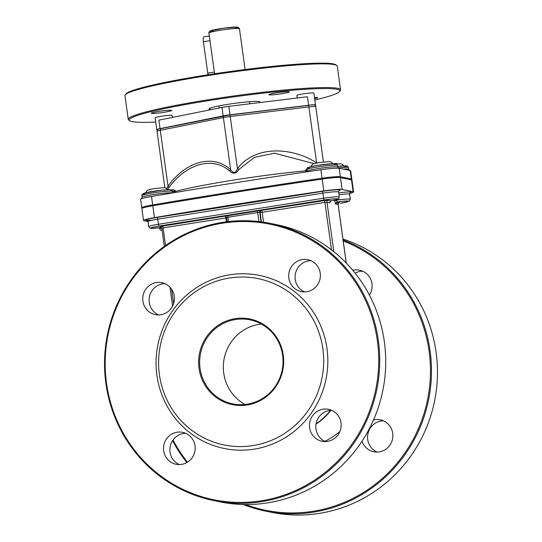 <?xml version="1.0" encoding="UTF-8"?>
<svg xmlns="http://www.w3.org/2000/svg" width="542" height="542" viewBox="0 0 542 542"><rect width="100%" height="100%" fill="white"/><g stroke="black" fill="none" stroke-linecap="round" stroke-linejoin="round"><path stroke-width="0.81" d="M208.053 74.762A5.142 1.145 -99 0 1 207.762 73.095L203.413 41.741A5.142 1.145 -99 0 1 203.806 36.897L209.293 36.036M208.88 33.069L209.029 32.059L210.079 31.029L223.507 28.198L237.091 27.1L238.663 27.561L239.456 28.828A15.433 1.247 -7.9 0 0 223.995 29.715A15.433 1.247 -7.9 0 0 208.88 33.069L214.598 73.759M339.563 91.564L340.295 90.602A107.174 8.638 172.1 0 0 340.545 89.864A107.174 8.638 172.1 0 0 337.591 88.326A107.174 8.638 172.1 0 0 221.272 97.75A107.174 8.638 172.1 0 0 128.23 119.328A107.174 8.638 172.1 0 0 128.671 119.972L129.633 120.69A106.32 8.57 -7.9 0 1 217.274 99.281A106.32 8.57 -7.9 0 1 336.887 89.301A106.32 8.57 -7.9 0 1 339.563 91.564A106.32 8.57 -7.9 0 1 314.821 99.965M155.73 122.045A106.32 8.57 -7.9 0 1 129.633 120.69M128.23 119.328L124.938 95.622A107.174 8.638 -7.9 0 1 125.195 94.884A107.174 8.638 -7.9 0 1 222.254 73.421A107.174 8.638 -7.9 0 1 334.306 64.62A107.174 8.638 -7.9 0 1 336.812 65.521A107.174 8.638 -7.9 0 1 337.253 66.165L340.545 89.864M258.934 102.668A25.725 2.073 172.1 0 0 259.984 101.903A25.725 2.073 172.1 0 0 259.272 101.537A25.725 2.073 172.1 0 0 231.359 103.8A25.725 2.073 172.1 0 0 209.029 108.976A25.725 2.073 172.1 0 0 211.617 109.518M289.049 91.734A10.291 0.827 172.1 0 0 277.877 92.635A10.291 0.827 172.1 0 0 268.947 94.708A10.291 0.827 172.1 0 0 279.252 94.112A10.291 0.827 172.1 0 0 289.326 91.876A10.291 0.827 172.1 0 0 289.049 91.734M314.638 98.658A10.291 0.827 172.1 0 0 317.68 97.635A10.291 0.827 172.1 0 0 317.395 97.485A10.291 0.827 172.1 0 0 314.475 97.479M171.428 110.27A10.291 0.827 172.1 0 0 160.263 111.178A10.291 0.827 172.1 0 0 151.333 113.251A10.291 0.827 172.1 0 0 161.638 112.655A10.291 0.827 172.1 0 0 171.712 110.419A10.291 0.827 172.1 0 0 171.428 110.27M297.233 97.994L296.88 95.446A8.577 0.691 -7.9 0 1 305.281 93.583A8.577 0.691 -7.9 0 1 313.865 93.088L315.512 104.945A8.577 0.691 -7.9 0 1 314.827 105.317M157.539 129.816A8.577 0.691 -7.9 0 1 156.787 129.64L155.141 117.79A8.577 0.691 -7.9 0 1 165.235 115.71A8.577 0.691 -7.9 0 1 172.126 115.432L172.403 117.438M336.812 65.521L335.85 64.796A106.32 8.57 172.1 0 0 333.364 63.909A106.32 8.57 172.1 0 0 222.213 72.635A106.32 8.57 172.1 0 0 125.92 93.922L125.195 94.884M156.787 129.64A8.577 0.691 -7.9 0 1 160.053 128.637L158.874 120.168L221.983 107.424A8.577 0.691 -7.9 0 1 228.812 106.347L307.45 96.747L308.622 105.216A8.577 0.691 -7.9 0 1 315.512 104.945M160.053 128.637L223.155 115.886A8.577 0.691 -7.9 0 1 229.991 114.809L308.622 105.216M229.666 114.992A6.856 0.556 172.1 0 0 224.198 115.852A1.714 1.037 78.6 0 0 224.097 115.866A1.714 1.037 78.6 0 0 223.392 117.58A8.577 0.691 -7.9 0 1 230.221 116.503A1.714 0.339 -97 0 0 229.693 114.979A1.714 0.339 -97 0 0 229.666 114.992M223.995 115.893L161.096 128.603A1.714 1.037 78.6 0 0 160.988 128.617L229.693 114.979L308.33 105.385A1.714 0.339 83 0 0 308.303 105.392L229.727 114.985M172.22 192.986A1.714 1.667 101.7 0 1 172.2 192.898A15.433 1.247 172.1 0 0 155.466 194.246A15.433 1.247 172.1 0 0 142.045 197.356L141.957 194.653L144.558 193.047L161.489 190.154L168.996 189.646L171.604 190.167A1.714 1.701 124.9 0 1 172.309 191.326L175.303 190.737L173.772 189.659L170.954 189.903M307.023 168.792L305.715 170.181L306.975 169.876M142.607 208.074L142.228 207.999A17.148 1.382 -7.9 0 1 141.753 207.749L140.581 199.287A17.148 1.382 -7.9 0 1 151.503 196.461A685.915 55.298 -7.9 0 1 223.08 184.714L246.685 180.994A685.915 55.298 -7.9 0 1 320.871 169.761A17.148 1.382 -7.9 0 1 339.211 168.291L350.207 170.527A17.148 1.382 -7.9 0 1 350.674 170.771L351.853 179.239A17.148 1.382 -7.9 0 1 351.114 179.761M175.378 192.464L175.384 191.38A1.714 0.427 -7 0 1 173.582 191.746A1.714 0.427 -7 0 1 172.336 191.522L172.2 192.898M141.808 195.662A15.433 1.247 -7.9 0 1 156.265 192.403A15.433 1.247 -7.9 0 1 172.309 191.326L172.336 191.522M305.715 170.181A16.7 6.646 79.6 0 0 305.763 170.825C261.827 174.917 204.801 183.907 175.384 191.38A16.7 0.664 -97.6 0 1 175.303 190.737M307.097 170.737A1.714 0.413 175.7 0 1 305.763 170.825L305.905 171.97M167.498 189.632L168.894 187.708C182.911 167.356 210.228 154.213 229.578 170.933C232.918 174.348 236.014 173.86 238.853 169.47L254.598 157.288L274.53 153.183L314.042 163.63M316.772 162.973L316.616 162.83C292.965 147.532 255.682 144.524 237.457 168.637C235.546 173.223 233.263 173.582 230.628 169.714A3.428 1.558 -43.3 0 1 229.578 170.933M238.853 169.47A3.428 0.657 32.5 0 1 237.457 168.637L230.221 116.503L308.859 106.91A8.577 0.691 -7.9 0 1 315.749 106.632C316.392 104.836 313.92 104.423 308.33 105.385A1.714 0.339 83 0 1 308.859 106.91L316.616 162.83A3.428 0.346 123.2 0 0 316.494 163.034M168.894 187.708A3.428 1.409 33.9 0 0 168.047 186.252L166.828 188.609M141.753 207.749A17.148 1.382 -7.9 0 1 152.675 204.923A685.915 55.298 -7.9 0 1 322.043 178.23A17.148 1.382 -7.9 0 1 340.39 176.76L351.379 178.989A17.148 1.382 -7.9 0 1 351.853 179.239M326.372 178.501A6.856 0.556 172.1 0 0 321.318 179.199M331.128 200.764A1.714 0.637 -99.7 0 1 331.074 200.777A1.714 0.637 -99.7 0 1 331.02 200.784L329.604 202.735L329.685 201.97M339.312 197.064A12.859 1.037 172.1 0 0 323.588 198.223L158.46 224.259A12.859 1.037 172.1 0 0 148.704 226.631L148 221.549A12.859 1.037 -7.9 0 1 157.756 219.178L322.883 193.148A12.859 1.037 -7.9 0 1 338.608 191.983L339.312 197.064C337.578 199.666 341.819 198.372 331.074 200.777L329.644 202.356M340.423 203.284L349.292 201.211L350.308 199.293A12.859 1.037 172.1 0 0 336.521 200.161L336.894 201.976A11.145 0.901 -7.9 0 1 348.702 201.109A11.145 0.901 -7.9 0 1 340.39 203.284L340.423 203.284A1.714 0.379 -99 0 1 340.39 203.284M336.521 200.161L334.644 200.913L334.536 200.12M334.644 200.913L335.478 203.928L336.894 201.976L339.529 202.512A1.714 1.667 -78.5 0 0 338.113 204.463L338.12 204.524M147.993 221.509L143.989 220.696A17.148 1.382 -7.9 0 1 143.515 220.452A17.148 1.382 -7.9 0 1 154.436 217.627A685.915 55.298 -7.9 0 1 323.804 190.926A17.148 1.382 -7.9 0 1 342.151 189.456L353.14 191.685A17.148 1.382 -7.9 0 1 353.614 191.936A17.148 1.382 -7.9 0 1 349.705 193.379M339.055 190.648A14.573 1.172 172.1 0 0 336.541 189.781A14.573 1.172 172.1 0 0 322.253 191.373A1.714 0.379 81 0 1 322.883 193.148L323.588 198.223A1.714 0.379 81 0 0 324.224 199.998A11.145 0.901 -7.9 0 1 337.314 198.799A11.145 0.901 -7.9 0 1 331.02 200.784L328.384 200.249L324.285 200.608L261.136 210.418A1.714 1.667 -78.5 0 0 259.72 212.369L260.119 212.45A1.714 1.667 101.5 0 1 261.535 210.499A1.714 0.379 -99 0 1 262.172 212.274L324.922 202.383L329.604 202.735M261.136 210.418L162.458 226.116A1.714 0.379 -99 0 1 163.088 227.891L225.838 217.999A1.714 0.379 81 0 0 225.208 216.224A1.714 1.667 101.5 0 1 225.574 216.211M261.427 221.881L260.119 212.45L262.172 212.274L263.541 222.179M226.373 221.82L225.838 217.999L226.685 217.843M143.515 220.452L141.875 208.595A17.148 1.382 -7.9 0 1 152.797 205.77A685.915 55.298 -7.9 0 1 322.165 179.07A17.148 1.382 -7.9 0 1 340.505 177.607L351.494 179.836A17.148 1.382 -7.9 0 1 351.968 180.079L353.614 191.936M173.02 440.002A140.615 136.611 -78.5 0 0 187.464 462.177M245.655 504.534A140.615 136.611 -78.5 0 0 421.459 421.1A140.615 136.611 -78.5 0 0 343.228 240.994M362.036 441.168A16.294 15.826 -78.5 0 0 373.804 451.757A16.294 15.826 -78.5 0 0 392.557 438.945A16.294 15.826 -78.5 0 0 380.288 419.826A16.294 15.826 -78.5 0 0 373.506 419.975M369.414 295.105A16.294 15.826 -78.5 0 0 359.522 270.187A16.294 15.826 -78.5 0 0 352.808 270.316M343.086 239.984A141.469 137.444 101.5 0 1 430.118 351.04A141.469 137.444 101.5 0 1 265.736 511.16L271.705 512.373A141.469 137.444 -78.5 0 0 436.093 352.253A141.469 137.444 -78.5 0 0 342.957 239.036M265.736 511.16A141.469 137.444 101.5 0 1 243.263 504.5M186.841 462.55A141.469 137.444 101.5 0 1 172.586 440.639M383.404 420.816A16.294 15.826 -78.5 0 0 367.727 439.562A16.294 15.826 -78.5 0 0 377.063 452.062M362.639 271.176A16.294 15.826 -78.5 0 0 355.159 273.195M185.703 433.322A16.294 15.826 -78.5 0 0 170.025 452.062A16.294 15.826 -78.5 0 0 179.361 464.569M331.663 410.308A16.294 15.826 -78.5 0 0 315.986 429.054A16.294 15.826 -78.5 0 0 325.322 441.561M310.898 260.668A16.294 15.826 -78.5 0 0 295.221 279.415A16.294 15.826 -78.5 0 0 304.557 291.921M164.937 283.676A16.294 15.826 -78.5 0 0 149.267 302.422A16.294 15.826 -78.5 0 0 158.596 314.929M245.025 404.461A42.872 41.653 101.5 0 1 224.212 358.37A42.872 41.653 101.5 0 1 261.352 324.048M283.256 355.173A43.726 42.486 -78.5 0 0 214.91 327.741A43.726 42.486 -78.5 0 0 225.282 402.516A43.726 42.486 -78.5 0 0 283.256 355.173M282.633 355.342A42.872 41.653 101.5 0 1 232.816 403.865A42.872 41.653 101.5 0 1 200.533 353.567A42.872 41.653 101.5 0 1 249.876 319.841A42.872 41.653 101.5 0 1 282.633 355.342M322.89 348.926A84.884 82.465 -78.5 0 0 190.208 295.681A84.884 82.465 -78.5 0 0 210.35 440.829A84.884 82.465 -78.5 0 0 322.89 348.926M378.377 340.539A141.469 137.444 -78.5 0 0 270.295 223.372A141.469 137.444 -78.5 0 0 105.907 383.492A141.469 137.444 -78.5 0 0 213.995 500.652A141.469 137.444 -78.5 0 0 378.377 340.539M106.537 383.323A140.615 136.611 101.5 0 1 292.965 231.075A140.615 136.611 101.5 0 1 326.331 471.526A140.615 136.611 101.5 0 1 106.537 383.323M270.295 223.372L276.264 224.584A141.469 137.444 101.5 0 1 384.353 341.751A141.469 137.444 101.5 0 1 219.964 501.865L213.995 500.652M326.989 348.567A88.312 85.799 -78.5 0 0 188.948 293.168A88.312 85.799 -78.5 0 0 209.903 444.183A88.312 85.799 -78.5 0 0 326.989 348.567M163.664 450.768A16.294 15.826 -78.5 0 0 176.109 464.264A16.294 15.826 -78.5 0 0 194.856 451.445A16.294 15.826 -78.5 0 0 182.586 432.333A16.294 15.826 -78.5 0 0 163.664 450.768M309.618 427.76A16.294 15.826 -78.5 0 0 322.063 441.256A16.294 15.826 -78.5 0 0 340.816 428.437A16.294 15.826 -78.5 0 0 328.547 409.325A16.294 15.826 -78.5 0 0 309.618 427.76M288.852 278.121A16.294 15.826 -78.5 0 0 301.305 291.61A16.294 15.826 -78.5 0 0 320.051 278.798A16.294 15.826 -78.5 0 0 307.781 259.686A16.294 15.826 -78.5 0 0 288.852 278.121M142.898 301.128A16.294 15.826 -78.5 0 0 155.344 314.624A16.294 15.826 -78.5 0 0 174.097 301.806A16.294 15.826 -78.5 0 0 161.828 282.694A16.294 15.826 -78.5 0 0 142.898 301.128M210.039 40.691L203.413 41.741M214.395 72.052L207.762 73.095M233.914 28.638A13.719 1.104 172.1 0 0 233.338 27.154A13.719 1.104 172.1 0 0 214.307 29.796A13.719 1.104 172.1 0 0 214.158 31.382M229.991 114.809L228.812 106.347M223.155 115.886L221.983 107.424M173.677 189.68L171.15 189.924M170.384 189.876A13.719 1.104 172.1 0 0 151.157 191.624A13.719 1.104 172.1 0 0 147.092 193.975M306.941 169.632A15.433 1.247 -7.9 0 1 322.056 166.279A15.433 1.247 -7.9 0 1 337.517 165.391L336.426 163.955C338.696 163.061 332.239 163.562 317.05 165.452C300.763 169.151 310.166 166.963 306.941 169.632L307.178 171.326A15.433 1.247 172.1 0 1 322.294 167.973A15.433 1.247 172.1 0 1 337.754 167.085L338.669 168.291M331.975 165.202A13.719 1.104 172.1 0 0 332.605 163.657A13.719 1.104 172.1 0 0 315.187 165.791A13.719 1.104 172.1 0 0 309.353 167.973M349.658 170.52L348.743 169.314A15.433 1.247 172.1 0 0 343.276 169.118M342.964 167.431A13.719 1.104 172.1 0 0 337.652 166.36L346.202 165.899L347.713 166.353L348.506 167.62A15.433 1.247 -7.9 0 0 338.1 167.878M160.988 128.617A1.714 1.037 78.6 0 0 160.283 130.331L223.392 117.58L230.628 169.714C210.621 151.625 182.552 164.944 168.047 186.252L160.283 130.331A8.577 0.691 -7.9 0 0 157.017 131.333C156.685 129.775 158.007 128.867 160.988 128.617M152.675 204.923L151.503 196.461M351.379 178.989L350.207 170.527M340.39 176.76L339.211 168.291M322.043 178.23L320.871 169.761M322.253 191.373L157.119 217.403A1.714 0.379 81 0 1 157.756 219.178L158.46 224.259A1.714 0.379 81 0 0 159.091 226.034L324.224 199.998M161.509 227.484A11.145 0.901 -7.9 0 1 150.703 228.168A11.145 0.901 -7.9 0 1 159.091 226.034M162.105 230.506A11.145 0.901 -7.9 0 1 162.038 230.011M161.746 227.999A12.859 1.037 172.1 0 0 159.694 228.859L160.601 230.194L162.112 230.56M338.98 194.659A12.859 1.037 -7.9 0 1 349.604 194.219L350.308 199.293M157.119 217.403A14.573 1.172 172.1 0 0 146.34 219.815A14.573 1.172 172.1 0 0 152.038 220.221M350.051 192.877A14.573 1.172 172.1 0 0 338.73 192.83M333.838 251.698L326.968 202.2A1.714 1.667 -78.5 0 1 328.384 200.249M346.236 263.026L338.113 204.463L335.478 203.928M324.285 200.608A1.714 0.379 -99 0 1 324.922 202.383L331.508 249.862M257.037 210.777A1.714 0.379 -99 0 1 257.674 212.552L259.72 212.369L261.034 221.827M227.315 215.465A1.714 0.379 -99 0 1 227.952 217.24L257.674 212.552L258.927 221.57M226.698 217.579L227.952 217.24L228.548 221.556M224.808 216.143A1.714 1.667 101.5 0 1 225.384 216.156L226.651 217.552L227.227 221.712M162.458 226.116L159.951 226.8A1.714 1.667 101.5 0 1 160.527 226.813L161.787 228.209L163.088 227.891L165.534 245.519M161.834 228.236L164.307 246.386M159.951 226.8L161.028 227.017M173.603 303.669L171.597 289.225M337.022 203.196L339.529 202.512M353.14 191.685L351.494 179.836M342.151 189.456L340.505 177.607M323.804 190.926L322.165 179.07M154.436 217.627L152.797 205.77M324.841 441.337A76.72 74.539 -78.5 0 0 339.875 431.52M330.979 410.335A64.423 62.587 101.5 0 1 316.04 424.122M316.101 423.763A64.302 62.472 -78.5 0 0 330.573 410.362M249.855 103.779L249.564 101.679M245.099 69.525L239.456 28.828M219.273 107.966L218.988 105.92M142.045 197.356L141.489 198.765M226.041 184.233L226.502 184.158M307.178 171.78L307.178 171.326M323.418 161.943L315.749 106.632M164.836 187.647L157.017 131.333M337.754 167.085L337.517 165.391M348.743 169.314L348.506 167.62M161.509 227.491L151.028 228.324L149.612 227.958L148.704 226.631M159.538 227.748L159.694 228.859M148 221.549L147.031 220.316M338.608 191.983L339.204 190.527M350.2 192.762L349.604 194.219M338.75 202.857L338.161 204.49L346.291 263.08M169.978 287.219L172.593 306.094M146.022 192.654L146.448 191.34L147.891 190.052L153.474 188.67L164.138 187.586L166.238 188.142L167.512 189.673M311.155 166.624L311.582 165.31L313.025 164.016L318.608 162.641L329.272 161.55L331.372 162.112L332.646 163.643M336.44 163.962L341.284 163.908L342.876 164.741L343.635 165.872"/></g></svg>
